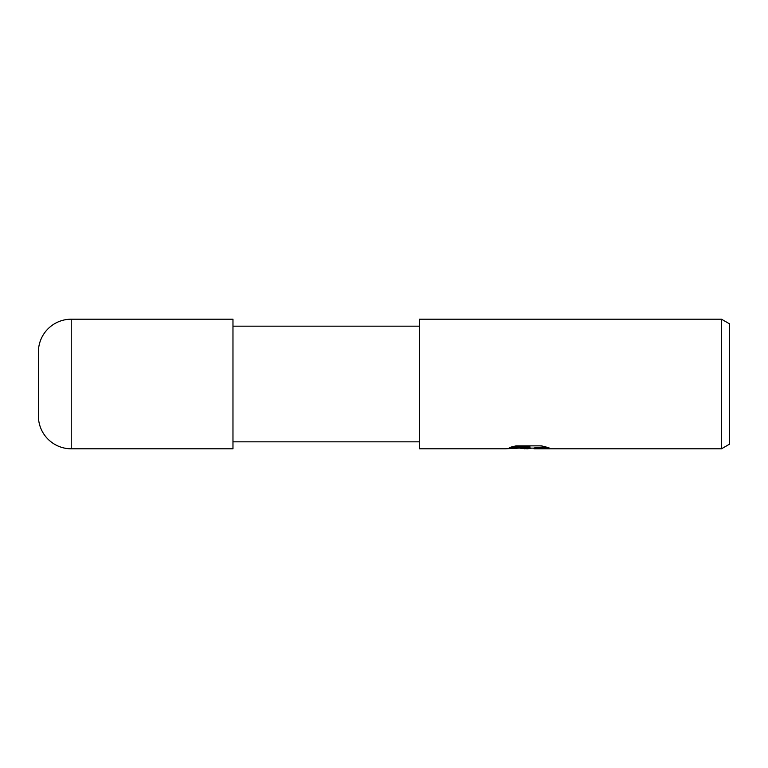 <?xml version="1.0" encoding="UTF-8"?>
<svg xmlns="http://www.w3.org/2000/svg" width="768" height="768" viewBox="0 0 768 768"><rect width="100%" height="100%" fill="white"/><g stroke="black" fill="none" stroke-linecap="round" stroke-linejoin="round"><path stroke-width="1.15" d="M419.376 441.83L232.973 441.83M232.973 326.17L419.376 326.17M531.706 448.118L527.376 448.8L519.84 448.166M527.376 448.8L528.374 448.272L524.314 448.8M721.498 448.8L721.498 319.2L729.6 323.875L729.6 444.125L721.498 448.8L534.24 448.8L534.182 447.974L537.034 447.398L545.904 446.89M511.718 446.87L529.968 446.87L529.968 447.571L505.325 448.8L419.376 448.8L419.376 319.2L721.498 319.2M529.968 447.571L509.251 447.571L516 445.872L541.555 445.872L548.976 447.773L540.384 447.715L533.99 448.762M528.374 447.677L528.374 448.272M520.723 448.118L527.894 447.706M71.232 319.2A32.832 32.832 0 0 0 38.4 352.032L38.4 415.968A32.832 32.832 0 0 0 71.232 448.8L71.232 319.2L232.973 319.2L232.973 448.8L71.232 448.8M528.374 448.118L533.99 448.118"/></g></svg>
